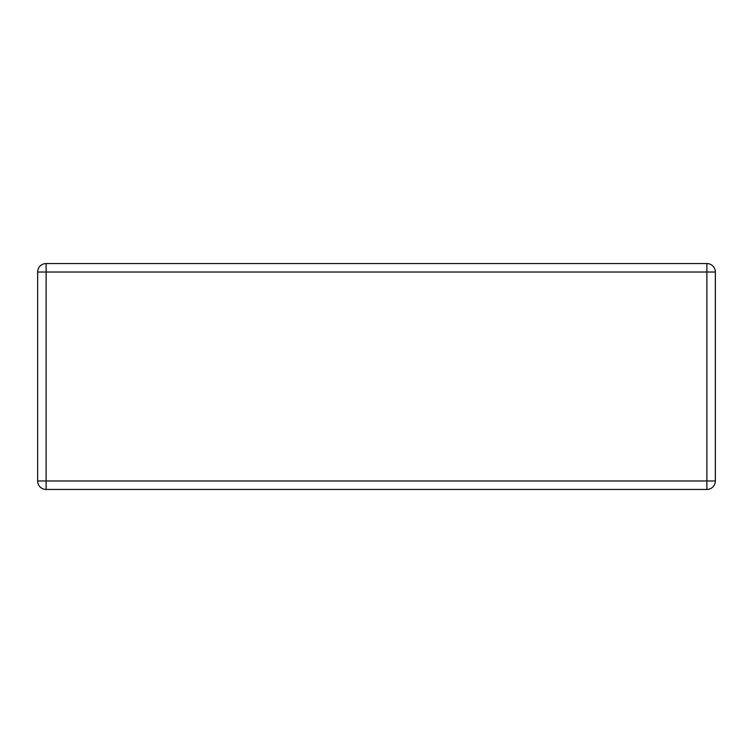 <?xml version="1.0" encoding="UTF-8"?>
<svg xmlns="http://www.w3.org/2000/svg" width="753" height="753" viewBox="0 0 753 753"><rect width="100%" height="100%" fill="white"/><g stroke="black" fill="none" stroke-linecap="round" stroke-linejoin="round"><path stroke-width="1.13" d="M715.35 272.021A8.471 8.471 0 0 0 706.879 263.55L46.121 263.55A8.471 8.471 0 0 0 37.65 272.021L37.65 480.979A8.471 8.471 0 0 0 46.121 489.45L706.879 489.45A8.471 8.471 0 0 0 715.35 480.979L715.35 272.021A8.471 8.471 0 0 0 706.879 263.55L706.879 272.021L715.35 272.021M715.35 480.979L706.879 480.979L706.879 272.021L46.121 272.021L46.121 263.55M37.65 272.021L46.121 272.021L46.121 480.979L37.65 480.979M46.121 489.45L46.121 480.979L706.879 480.979L706.879 489.45"/></g></svg>
